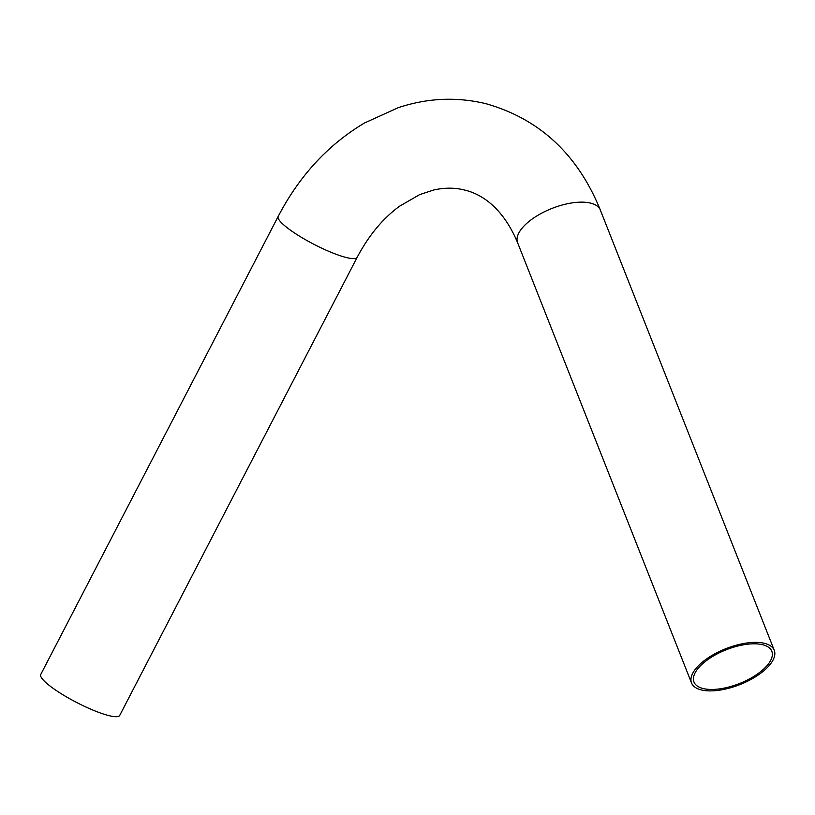 <?xml version="1.0" encoding="UTF-8"?>
<svg xmlns="http://www.w3.org/2000/svg" width="815" height="815" viewBox="0 0 815 815"><rect width="100%" height="100%" fill="white"/><g stroke="black" fill="none" stroke-linecap="round" stroke-linejoin="round"><path stroke-width="1.22" d="M703.05 688.522A41.85 18.144 158.4 0 0 749.769 678.752A41.85 18.144 158.4 0 0 771.805 651.256A41.85 18.144 158.4 0 0 762.728 644.746A41.85 18.144 158.4 0 0 716.008 654.516A41.85 18.144 158.4 0 0 693.973 682.012A41.85 18.144 158.4 0 0 703.05 688.522M701.175 689.898A44.468 19.285 158.4 0 0 750.829 679.516A44.468 19.285 158.4 0 0 774.25 650.289A44.468 19.285 158.4 0 0 764.602 643.371A44.468 19.285 158.4 0 0 714.949 653.752A44.468 19.285 158.4 0 0 691.528 682.97A44.468 19.285 158.4 0 0 701.175 689.898M357.164 257.336A44.468 8.333 27.4 0 1 346.294 257.52A44.468 8.333 27.4 0 1 301.112 237.145A44.468 8.333 27.4 0 1 278.2 216.403L40.75 674.484A44.468 8.333 27.4 0 0 63.662 695.226A44.468 8.333 27.4 0 0 108.843 715.601A44.468 8.333 27.4 0 0 119.713 715.417L357.164 257.336C368.726 235.494 382.836 218.471 399.482 206.256L419.694 194.591L433.794 189.976C444.715 187.562 454.953 187.582 464.509 190.027C481.176 193.878 502.804 207.255 517.617 242.738A44.468 19.285 158.4 0 1 541.038 213.52A44.468 19.285 158.4 0 1 590.692 203.139A44.468 19.285 158.4 0 1 600.339 210.056L774.25 650.289M691.528 682.97L517.617 242.738M278.2 216.403C299.38 175.816 328.099 144.713 364.346 123.075L398.219 107.682C427.569 97.953 456.869 96.649 486.107 103.75C539.642 118.98 577.723 154.422 600.339 210.056"/></g></svg>

